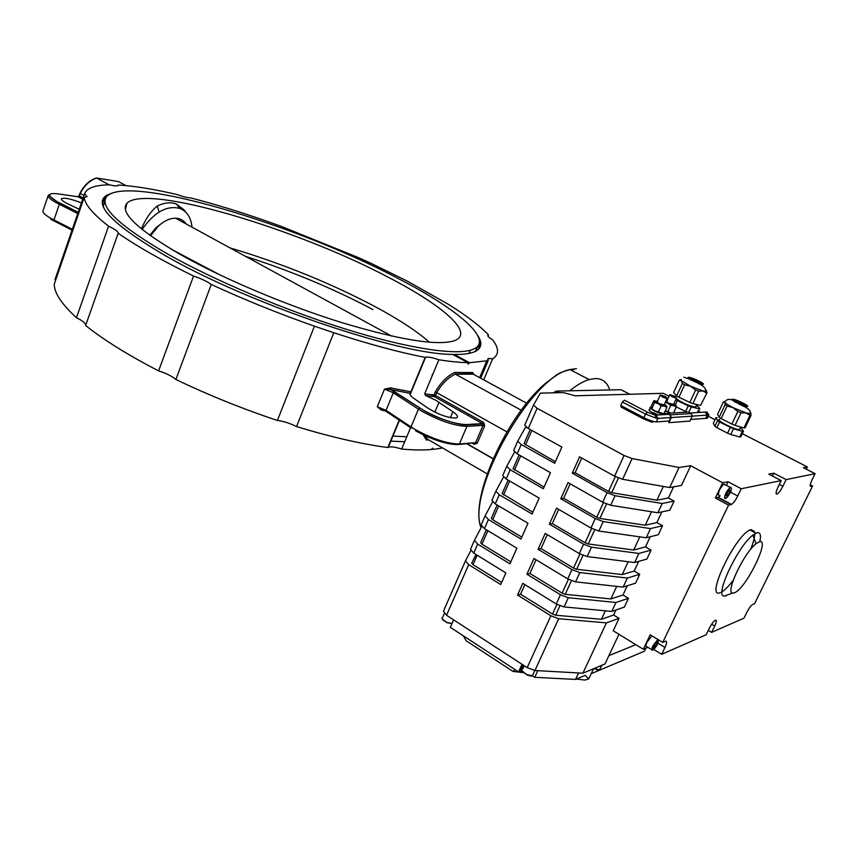<?xml version="1.0" encoding="UTF-8"?>
<svg xmlns="http://www.w3.org/2000/svg" width="858" height="858" viewBox="0 0 858 858"><rect width="100%" height="100%" fill="white"/><g stroke="black" fill="none" stroke-linecap="round" stroke-linejoin="round"><path stroke-width="1.29" d="M705.63 418.35L706.477 418.296L708 415.047L706.016 412.022L705.169 412.076L707.153 415.1L705.63 418.361L690.669 419.444M726.136 595.827L724.066 596.106C714.339 596.246 737.783 546.256 752.874 535.102L756.842 532.764C760.231 531.992 761.239 534.963 759.856 541.688M754.429 531.456L751.007 529.59L749.989 529.976C734.78 535.778 704.547 600.214 720.43 592.546M734.309 592.824L732.668 593.039C724.978 593.039 743.907 552.874 756.016 543.747L759.201 541.827C771.213 537.301 745.656 589.403 734.309 592.824M651.018 407.25L650.536 407.239C649.141 407.529 650.407 408.74 654.343 410.896C658.569 412.988 661.775 414.103 663.974 414.253L664.199 413.202M649.506 409.47C648.122 409.77 649.388 410.993 653.313 413.138L656.992 415.058M664.993 396.407L660.842 395.088L666.14 397.812C667.299 397.93 666.913 397.458 664.993 396.407M660.585 395.109L662.204 396.868L666.494 398.509L666.805 397.801M660.081 395.484L657.196 401.791L659.116 403.603L664.124 404.869M670.613 413.116L665.218 410.982M665.54 413.384L664.36 412.848M706.016 412.022L706.917 411.969L708.901 414.982L707.378 418.232L706.477 418.296M672.146 396.171L675.6 397.479C676.715 397.586 676.319 397.125 674.42 396.096L670.355 394.787L672.146 396.171M670.066 394.819L671.707 396.546L675.954 398.166L676.222 397.479M673.573 404.45L668.661 403.185L666.73 401.405L669.594 395.173M725.031 484.652L723.97 484.084C720.559 487.258 718.672 490.83 718.307 494.798L719.015 495.173M651.951 635.864L647.007 642.17C645.656 645.227 645.538 646.696 646.675 646.578L651.823 649.72M742.706 431.295L740.014 436.969L740.797 436.861L743.489 431.199L742.352 431.284L739.66 436.958L730.748 434.491L733.451 428.796L742.352 431.284M750.289 415.369L744.336 427.895L745.109 427.799L751.061 415.293L749.935 415.347L743.972 427.885L735.07 425.375L741.033 412.784L746.042 412.923L733 407.614C728.41 405.255 725.675 403.442 724.763 402.166L725.021 401.351M750.643 412.719L749.999 413.653L746.042 412.923L749.935 415.347M751.061 415.293L750.793 412.998M740.122 428.603L739.457 429.579C734.48 429.847 714.264 419.326 719.744 419.348M697.854 412.526L699.753 408.451L697.243 412.569M700.6 405.373L707.067 392.76L700.6 405.373L692.878 403.592L698.648 391.162L703.034 390.958L690.647 386.282L681.349 380.684L681.188 379.461M706.381 390.497L706.188 391.259L703.034 390.958L706.359 393.007M707.067 392.76L706.37 390.54M696.321 406.467L695.559 407.089C689.071 405.909 682.625 403.121 676.211 398.723M245.527 256.37C291.559 271.16 334.009 288.889 372.865 309.556M390.487 441.119L404.719 441.731M392.567 436.1L406.778 436.776M433.354 396.535L431.585 394.701M432.464 375.15L432.1 374.56M429.472 342.245C416.816 331.177 398.777 319.348 375.354 306.778C330.416 283.043 281.96 263.417 229.976 247.887M183.773 210.478L184.223 210.038L185.564 211.98M141.431 228.904C145.495 218.951 150.772 211.325 157.261 206.027L159.084 212.055M388.931 277.595C298.058 229.236 145.796 183.129 126.877 203.325C119.391 212.387 137.634 229.676 181.617 255.212C224.077 279.075 287.301 305.705 342.063 322.694C399.131 339.736 436.304 345.828 453.614 340.98C475.858 333.901 443.64 305.898 388.931 277.595M475.568 351.19L477.52 346.471M166.924 253.625C213.631 280.03 283.655 309.695 344.701 328.807C405.802 347.898 452.606 355.148 470.334 350.225C497.629 342.75 460.446 310.575 398.444 278.625C296.771 224.678 125.869 172.973 106.446 196.868C99.367 207.057 119.53 225.976 166.924 253.625M480.695 378.228L488.148 360.692L488.17 358.472L492.653 358.794C499.152 354.686 499.142 348.359 492.642 339.8C488.32 337.183 486.883 335.575 488.331 334.963L488.513 334.92C479.772 325.761 466.42 315.572 448.434 304.365L407.153 281.038L372.286 263.932L358.494 257.636L280.866 226.222L266.119 220.967C239.597 211.712 214.307 203.989 190.251 197.801C187.591 197.823 183.226 196.75 177.166 194.584C153.947 189.125 134.245 185.939 118.05 185.028L117.975 185.51C117.214 186.261 114.446 186.036 109.663 184.845C96.9 184.974 88.835 187.344 85.489 191.967L84.61 193.726L87.044 196.729L84.213 197.297L54.269 284.095C54.193 292.857 61.594 304.075 76.459 317.739L108.569 226.212C92.9 213.964 84.781 204.322 84.213 197.297M488.148 360.692L469.519 362.698L468.157 364.103L467.975 362.677L452.616 354.386C400.482 354.976 247.833 303.528 164.682 255.266C112.216 224.324 92.836 204.333 106.553 195.302L111.926 193.147M107.443 195.763L104.097 198.563C102.209 201.104 102.231 204.418 104.193 208.505M117.825 185.65L118.05 185.028M105.856 195.763L105.352 197.211M410.049 393.329L390.454 389.521L384.491 389.124L390.454 387.87L410.907 391.816L410.049 393.329C409.405 394.455 410.778 396.224 414.157 398.616L428.024 408.215C439.317 414.993 448.745 418.243 456.295 417.964C458.633 417.063 457.496 414.982 452.895 411.722L435.671 400.182L425.815 395.613L424.656 393.886L434.009 394.937L434.405 396.632L426.04 395.72M553.002 392.825L556.724 391.066L569.733 390.787C576.855 385.038 583.311 381.295 589.092 379.568L595.581 378.528C602.595 378.635 607.325 382.443 609.748 389.95L620.977 389.714L629.751 394.262M102.327 202.724L105.287 199.249M569.733 390.787L609.748 389.95M478.753 344.744L478.818 348.327M473.498 352.198L475.353 351.319C479.622 348.852 481.006 345.345 479.493 340.787M434.373 396.632L432.593 394.809M492.653 358.794L483.687 379.847M468.854 414.661L468.404 415.712M55.652 280.073L55.009 279.558L84.61 193.726M488.513 334.92L487.977 336.197M193.554 276.04C162.259 260.714 137.141 246.439 118.179 233.237L85.618 325.493C103.754 339.972 128.078 355.105 158.601 370.892L193.554 276.04C201.212 278.625 207.11 281.435 211.261 284.459L175.901 379.493C208.333 395.034 242.16 408.698 277.402 420.474L314.436 326.169C278.818 313.663 244.423 299.764 211.261 284.459M410.585 427.649L401.662 449.077C413.073 450.053 422.962 450.214 431.317 449.549L432.7 448.112L432.904 449.42L442.631 447.983M425.236 435.757L427.842 439.403L426.351 439.961L423.101 434.749M467.975 362.677C459.856 362.505 450.15 361.54 438.867 359.781L424.656 393.886M435.242 391.988L436.711 392.632L435.521 395.484L434.009 394.937L435.242 391.988C440.873 382.389 447.372 375.89 454.729 372.479L455.287 374.152C448.284 377.402 442.084 383.558 436.711 392.632L506.735 431.767M454.729 372.479L472.812 372.544L473.841 374.506M410.907 391.816L425.171 357.378C399.002 352.327 368.543 344.112 333.773 332.743L296.557 426.598C331.049 437.054 361.465 444.036 387.827 447.544L399.195 420.098M385.199 410.864L381.327 410.092L377.284 406.713L386.025 411.357M472.812 372.544L473.251 374.185L526.576 403.131M473.273 374.195L455.319 374.163L521.096 410.145M427.842 439.403L486.979 473.734M83.998 195.485L79.998 193.179C84.041 185.328 89.522 180.244 96.439 177.928L96.096 178.035M109.202 184.856L96.439 177.928M125.922 185.596L118.565 181.606L96.686 178.003C89.886 180.33 84.416 185.467 80.298 193.415L79.429 195.924L83.129 198.005M432.904 449.42L431.799 448.777M469.519 362.698L454.172 354.429L453.367 354.719M401.662 449.077C395.302 446.975 390.851 446.375 388.309 447.275L387.827 447.544M425.171 357.378L425.611 357.207C428.035 356.692 432.453 357.55 438.867 359.781M81.446 202.896C70.764 198.788 64.103 197.404 61.454 198.766C61.09 199.925 63.449 201.737 68.511 204.204L79.247 209.266M381.327 410.092L382.1 409.352M425.815 395.613L434.448 396.632L435.521 395.484L483.601 422.426L482.528 423.616L434.405 396.632L482.528 423.616L466.387 424.571C455.083 424.227 440.958 419.562 424.034 410.574L390.615 389.564L390.454 387.87M394.626 391.698L390.551 389.511L410.081 393.286M108.569 226.212C115.079 229.258 118.286 231.596 118.179 233.237M314.436 326.169L333.773 332.743M478.024 335.939C482.325 342.707 481.681 347.726 476.115 351.019C471.803 353.442 464.489 354.579 454.172 354.429M296.557 426.598C289.747 423.187 283.365 421.139 277.402 420.474M175.901 379.493C171.954 376.158 166.184 373.294 158.601 370.892M85.618 325.493C85.886 323.423 82.829 320.838 76.459 317.739M104.708 201.823L103.292 206.306M157.261 206.027C164.318 202.617 170.678 201.941 176.33 204L184.223 210.038M142.096 229.44C154.311 212.076 166.945 205.083 180.008 208.462C187.001 211.368 191.002 217.6 191.999 227.166M160.382 224.356L155.909 227.842L149.818 235.306M220.581 275.257L170.849 248.981M186.175 223.981C183.644 220.292 180.116 218.361 175.579 218.2C169.863 218.2 164.082 220.871 158.226 226.233L150.504 235.8M688.835 412.269L691.301 406.971L699.034 408.73M675.396 404.847L677.359 400.6L688.266 405.823L685.66 411.454L676.286 406.939L676.072 405.544L673.745 405.662L676.286 406.96L673.519 412.945M699.753 408.451L696.846 405.33M695.602 390.015L689.843 402.445L678.925 397.222L684.652 384.813L690.647 386.282L695.602 390.015L698.648 391.162M682.378 383.44L676.662 395.828L673.637 392.481L679.3 380.18L681.349 380.684L682.378 383.44L684.652 384.813M679.3 380.18L681.155 379.472M678.925 397.222L676.662 395.828M692.878 403.592L689.843 402.445M691.301 406.971L688.266 405.823M677.359 400.6L675.793 399.646M687.365 412.108L685.66 411.454M730.255 427.499L727.563 433.193L716.902 427.681L719.583 422.007L733.451 428.796M717.588 420.645L714.918 426.308L713.309 423.369L715.947 417.739L717.588 420.645L719.583 422.007M743.489 431.199L740.636 427.509M737.837 411.475L731.874 424.066L721.192 418.597L727.101 406.038L733 407.614L737.837 411.475L741.033 412.784M725.085 404.708L719.197 417.235L717.545 414.36L723.38 401.919L724.763 402.166L725.085 404.708L727.101 406.038M721.192 418.597L719.197 417.235M735.07 425.375L731.874 424.066M715.947 417.739L717.127 417.674M716.902 427.681L714.918 426.308M730.748 434.491L727.563 433.193M656.96 642.052L657.346 643.071L655.941 646.02L654.128 647.962L653.732 646.953L655.147 643.993L656.96 642.052M656.488 642.556L657.346 643.071M654.579 645.195L655.941 646.02M524.86 584.62L520.559 594.197L552.52 614.06L555.641 615.229L601.383 619.294L613.588 615.014L619.058 618.339L606.424 622.876L582.893 673.198L604.976 663.974L618.95 634.298M619.058 618.339L613.223 630.78L643.307 649.238L647.887 647.318M608.901 655.641L635.842 644.658M669.09 396.278L663.288 393.318L575.214 395.795L563.363 392.589L540.336 393.125L533.483 405.105L537.108 408.279L624.077 455.48L632.089 458.569L622.597 479.279L614.618 476.201L624.077 455.48M520.559 594.197L517.546 595.044L522.801 583.354L556.252 603.978L560.467 594.755L526.898 574.227L533.955 558.504L567.717 578.893L571.964 569.583L538.084 549.292L545.205 533.44L579.279 553.571L583.558 544.187L549.377 524.141L556.563 508.14L590.947 528.024L595.27 518.543L560.767 498.755L568.028 482.604L602.724 502.23L607.089 492.664L572.275 473.144L579.59 456.842L614.618 476.201M606.424 622.876L558.676 618.715L550.868 615.776L517.546 595.044M537.108 408.279L528.271 428.474L561.883 447.05L554.665 463.266L521.246 444.53L517.17 453.85L550.471 472.683L543.329 488.749L510.21 469.755L506.166 479L539.178 498.08L532.089 514.006L499.259 494.766L495.259 503.914L527.97 523.251L520.945 539.028L488.416 519.54L484.448 528.625L516.87 548.198L509.909 563.835L477.67 544.111L473.734 553.11L505.877 572.919L500.697 584.545L468.693 564.628L465.497 560.789L470.806 550.632M476.051 554.536L471.718 563.105L473.005 564.639L501.64 582.432M558.676 618.715L534.931 670.516L527.187 667.631L446.535 615.261L443.468 611.218L465.454 560.875M534.931 670.516L582.893 673.198M523.38 672.661L512.987 671.417L466.151 640.765L463.374 635.864M645.924 648.144L644.476 651.179L591.205 673.712M578.571 672.951L575.546 679.429L585.199 675.364L588.781 678.882L584.834 680.072L576.437 679.053M588.781 678.882L593.521 668.757M575.546 679.429L534.759 677.316L537.805 670.677M534.759 677.316L532.443 675.804M532.41 675.782L532.915 674.635M522.039 671.085L518.543 671.9L522.018 664.274M518.543 671.9L450.321 627.327L453.603 619.851M521.246 444.53L517.717 441.194L525.225 427.713L526.823 427.606M512.987 671.417L515.079 669.637M601.383 619.294L605.34 610.81M613.588 615.014L615.937 609.984M555.373 461.69L524.056 443.618L530.223 429.547M528.271 428.474L524.699 425.214L533.451 405.169M544.079 487.054L513.063 468.715L519.101 454.944M510.21 469.755L506.746 466.312L514.553 452.059M517.17 453.85L513.663 450.471L517.685 441.269M532.893 512.205L502.166 493.597L508.075 480.105M499.259 494.766L495.881 491.216L503.496 477.091M506.166 479L502.734 475.514L506.713 466.387M521.803 537.119L492.696 519.712L491.366 518.253L497.147 505.04M488.416 519.54L485.102 515.894L492.556 501.909M495.259 503.914L491.891 500.332L495.838 491.291M510.81 561.808L481.971 544.197L480.662 542.696L486.325 529.751M477.67 544.111L474.42 540.347L481.724 526.501M484.448 528.625L481.156 524.924L485.06 515.98M473.734 553.11L470.506 549.313L474.377 540.443M611.775 611.422L624.345 607.089L628.464 598.305L615.958 602.477L611.775 611.422L564.081 606.917L556.252 603.978M615.958 602.477L568.307 597.715L560.467 594.755M623.155 587.087L635.563 583.183L639.725 574.324L627.37 578.067L623.155 587.087L575.568 581.863L567.717 578.893M627.37 578.067L579.826 572.565L571.964 569.583M634.63 562.537L646.889 559.073L651.083 550.128L638.878 553.431L634.63 562.537L587.162 556.563L579.279 553.571M638.878 553.431L591.462 547.189L583.558 544.187M646.213 537.762L658.3 534.738L662.537 525.729L650.503 528.582L646.213 537.762L598.863 531.038L590.947 528.024M650.503 528.582L603.206 521.578L595.27 518.543M657.893 512.762L669.819 510.199L674.098 501.104L662.226 503.496L657.893 512.762L610.671 505.276L602.724 502.23M662.226 503.496L615.057 495.72L607.089 492.664M715.379 498.015L717.878 497.49L731.016 504.579L728.56 505.147L715.379 498.015L722.64 482.764L690.69 465.744L679.064 467.471L669.68 487.548L622.597 479.279M679.064 467.471L632.089 458.569M690.69 465.744L681.445 485.446L669.68 487.548M674.098 501.104L668.382 497.962L656.906 500.203L611.711 492.685L608.536 491.462L575.128 472.758L581.745 458.033M656.906 500.203L663.331 486.432M668.382 497.962L673.584 486.851M572.275 473.144L575.128 472.758M662.537 525.729L656.874 522.543L645.248 525.225L599.924 518.436L596.76 517.235L563.663 498.273L570.162 483.815M645.248 525.225L651.522 511.754M656.874 522.543L661.85 511.915M560.767 498.755L563.663 498.273M651.083 550.128L645.463 546.911L633.687 550.021L588.245 543.961L585.102 542.76L552.295 523.562L558.676 509.362M633.687 550.021L639.821 536.851M645.463 546.911L650.214 536.765M549.377 524.141L552.295 523.562M639.725 574.324L634.159 571.063L622.222 574.592L576.673 569.24L573.541 568.06L541.033 548.616L547.307 534.673M622.222 574.592L628.228 561.733M634.159 571.063L638.695 561.389M538.084 549.292L541.033 548.616M628.464 598.305L622.951 595.012L610.864 598.948L565.207 594.304L562.087 593.125L529.879 573.455L536.036 559.759M610.864 598.948L616.73 586.379M622.951 595.012L627.262 585.789M526.898 574.227L529.879 573.455M729.032 490.647L730.008 491.173L729.643 490.004L727.852 491.924L726.426 495.034L726.812 496.192L728.592 494.272L727.134 493.489M730.008 491.173L728.592 494.272M773.798 473.198L768.811 474.142L781.209 480.598L777.916 487.344C775.75 492.17 775.493 494.39 777.155 494.004C778.882 492.9 780.78 490.326 782.85 486.282L786.11 479.59L773.798 473.198L772.436 476.029M708.279 630.405L711.614 632.378L714.703 626.029C716.559 621.986 716.816 620.044 715.475 620.195C713.631 621.235 711.561 623.959 709.266 628.367L706.155 634.77L661.69 654.3L664.993 647.447C666.945 643.092 667.116 641.023 665.529 641.237L662.741 642.406L650.192 634.802L643.307 649.238M806.273 469.165L807.378 466.924L803.367 467.674L815.1 473.68L811.99 479.997C810.07 484.137 809.673 486.261 810.778 486.368L812.58 485.96L754.525 603.742L752.552 604.568C750.922 605.576 749.045 608.097 746.943 612.14L743.983 618.157L711.614 632.378M810.231 484.749L812.58 485.96M717.878 497.49L720.173 495.806M731.016 504.579L731.456 504.418C733.461 503.131 735.553 500.332 737.73 496.01L741.226 488.749L728.056 481.756L726.436 485.145M722.64 482.764L728.056 481.756M661.69 654.3L653.882 649.527M807.378 466.924L742.309 433.687M715.014 419.744L708.408 416.366M700.568 412.366L698.433 411.272M728.56 505.147L662.741 642.406M781.209 480.598L741.226 488.749M815.1 473.68L786.11 479.59M722.018 591.752C725.182 589.778 728.903 585.96 733.204 580.298M750.707 549.27C753.324 542.664 754.654 537.505 754.708 533.783M674.56 396.997L675.364 396.975L674.088 396.106L671.203 395.291L674.56 396.997M673.82 396.696L674.088 396.106M665.325 410.746L670.463 412.773L665.315 410.767M665.293 402.316L667.717 403.228L665.476 401.93M666.119 400.514L667.02 400.772M673.862 403.818L676.072 405.544M670.709 405.405L673.745 405.662L667.717 403.228L670.709 405.405L667.91 411.486M708 415.047L708.901 414.982M622.35 401.994L624.452 400.193L647.554 412.237L654.922 415.036L656.531 418.275L645.463 414.071L622.35 401.994L620.763 405.512L621.289 407.196L644.326 419.283L643.854 417.61L620.763 405.512M656.413 421.921L669.229 420.999L670.817 417.546L657.882 418.414L656.263 421.932L658.032 418.404L655.92 415.122L654.922 415.036M657.882 418.414L656.531 418.275M656.263 421.932C653.367 421.739 649.227 420.302 643.854 417.61L645.463 414.071L647.554 412.237M651.973 421.042L652.691 422.157L651.748 422.093L644.326 419.283L645.366 418.372M690.261 412.998L705.169 412.076M655.92 415.122L668.747 414.328L670.184 415.218L670.817 417.546M686.572 412.162L688.416 412.055L691.323 413.545L692.202 416.141L707.153 415.1M657.743 415.004L653.474 412.784L658.397 414.972M668.489 414.339L667.192 413.674L665.079 414.553M664.65 414.586L667.363 413.32L670.345 414.864L671.246 417.556L692.202 416.141L689.896 421.085L668.886 422.662L669.229 420.999M671.246 417.556L668.886 422.662M649.678 409.116L650.15 408.076M664.414 404.225L666.655 406.006L665.358 406.37L658.14 403.646L654.472 401.072L657.485 401.147M662.537 395.559L661.711 395.592L662.987 396.471L665.937 397.297L662.333 396.021M664.371 397.029L664.65 396.417M654.504 400.75L653.828 400.718L651.018 406.842L651.179 408.269L654.836 410.864L651.286 408.462M665.358 406.37L661.175 405.866L658.343 412.033L654.836 410.864L663.17 413.61M658.343 412.033L660.939 413.341L664.017 413.588L666.859 407.432L666.655 406.006M665.454 406.574L666.859 407.432M661.175 405.866L658.14 403.646L654.633 402.488L651.823 408.644M654.214 400.772L654.633 402.488M654.611 400.686L653.935 400.707M728.41 594.562L725.75 595.506M725.257 498.53L724.56 498.155C724.935 494.197 726.833 490.615 730.233 487.43L731.231 487.698M731.359 488.181C730.716 485.36 724.098 495.731 725.085 498.026C725.761 500.772 732.314 490.508 731.359 488.181M444.337 613.481L442.728 617.159C441.066 618.339 442.471 620.087 446.921 622.404L451.984 623.53M451.962 623.584L446.836 622.597M524.206 665.69L522.747 668.897C520.709 670.044 522.093 671.953 526.876 674.602L532.368 675.814L533.215 673.97M532.292 675.836L526.78 674.796L521.975 670.806M594.154 668.5L599.624 669.862L600.343 668.328M600.042 668.961L599.635 669.819M599.528 669.873L593.961 668.65C598.552 670.28 600.439 670.688 599.624 669.862L601.758 665.325M652.445 650.214C651.469 650.171 651.63 648.702 652.938 645.784L657.882 639.457L653.356 645.924C651.748 651.748 653.185 651.136 657.689 644.111C659.341 638.266 657.904 638.878 653.388 645.924L652.573 650.182M747.157 406.563C743.961 406.853 728.614 399.12 732.593 399.238C735.81 398.991 750.975 406.606 747.157 406.563M745.527 405.952C742.588 403.55 738.781 401.791 734.094 400.665L733.794 400.697M745.999 405.984C743.318 406.231 730.394 399.721 733.74 399.817C736.443 399.603 749.227 406.016 745.999 405.984M733.687 401.051L734.802 402.005M742.363 405.609L744.873 406.681M703.174 384.352C701.286 385.231 685.639 377.831 688.352 377.348C690.304 376.523 705.726 383.794 703.174 384.352M701.297 383.805C698.337 381.435 694.594 379.74 690.068 378.7L689.821 378.732M702.005 383.794C700.418 384.534 687.237 378.314 689.51 377.895C691.151 377.198 704.171 383.333 702.005 383.794M689.714 379.064L690.776 379.987M698.348 383.537L700.718 384.523M466.387 424.571L466.934 426.351C455.169 426.008 440.486 421.149 422.865 411.797L418.447 409.116L411.025 426.93L415.411 429.644C432.925 439.071 447.597 443.854 459.405 443.994L475.6 442.674L483.033 425.364L466.934 426.351L459.405 443.994L457.861 444.573C446.503 444.444 432.411 439.843 415.594 430.791M419.787 408L418.447 409.116L393.296 392.792L386.057 410.381L411.025 426.93L411.379 428.174L386.432 411.615L386.057 410.381L377.284 406.713L384.491 389.124L393.296 392.792L394.562 391.698L423.991 410.574C437.923 418.929 460.167 425.418 466.731 424.86L482.839 423.906L483.033 425.364L484.673 425.9L483.601 422.426M48.166 195.57L43.018 210.757C42.374 212.366 44.798 214.8 50.279 218.039L72.329 229.322M77.756 213.588L55.609 202.37C50.096 199.174 47.651 196.804 48.263 195.27L48.96 194.948C50.954 195.881 44.058 192.213 56.725 201.437L60.275 203.325L59.288 204.333L53.947 220.013L54.247 221.074L72.061 230.105M77.896 196.761L79.15 195.656L78.368 196.825L82.7 199.26L78.325 196.825L58.28 193.876C47.351 192.718 46.847 195.238 56.778 201.437L78.207 212.28L60.307 203.325M439.006 402.241L434.845 412.151M570.409 369.841L574.066 369.541M576.469 368.608L569.873 369.562C531.123 376.201 466.259 491.849 481.038 527.799M428.775 439.94L426.351 439.961M484.673 425.9L477.241 443.211L475.6 442.674L459.051 444.476M472.501 443.361L474.195 444.337L477.241 443.211M467.245 443.8L492.985 458.547M492.889 458.74L466.87 443.833M433 449.066L432.035 448.509M469.315 363.063L453.657 354.611M452.895 411.722L450.375 417.685M53.979 220.935L50.729 219.176M125.676 205.18L126.351 205.555M474.195 444.337L474.302 443.329M520.205 671.256L523.08 664.961M527.187 667.631L550.868 615.776M468.693 564.628L446.535 615.261M451.919 623.68L446.825 622.608L442.192 618.908M473.005 564.639L477.145 555.201M552.52 614.06L556.949 604.386M555.641 615.229L559.942 605.812M525.471 444.948L531.831 430.448M514.457 470.087L520.699 455.845M503.528 495.012L509.663 481.016M492.696 519.712L498.723 505.963M481.971 544.197L487.88 530.694M568.307 597.715L564.081 606.917M579.826 572.565L575.568 581.863M591.462 547.189L587.162 556.563M603.206 521.578L598.863 531.038M615.057 495.72L610.671 505.276M556.724 391.066L559.748 392.664M608.536 491.462L615.336 476.587M611.711 492.685L618.425 478.003M596.76 517.235L603.442 502.616M599.924 518.436L606.509 504.043M585.102 542.76L591.655 528.41M588.245 543.961L594.701 529.836M573.541 568.06L579.976 553.968M576.673 569.24L583.011 555.394M562.087 593.125L568.404 579.289M565.207 594.304L571.428 580.727M779.332 484.448L782.85 486.282M711.657 624.238L714.703 626.029M810.22 486.089L810.778 486.368M730.448 492.117L737.73 496.01M658.075 643.243L664.993 647.447M668.221 414.21L665.154 414.393M691.323 413.545L670.345 414.864M688.416 412.055L667.363 413.32M755.834 533.161L749.989 529.976M756.016 543.747L752.874 535.102M732.668 593.039L724.066 596.106M660.842 395.088L659.995 395.163M675.6 397.479L675.954 398.166M673.391 404.837L676.447 398.219M723.97 484.084L730.233 487.43C731.906 485.489 724.538 493.951 724.999 498.112L725.493 498.401M534.813 670.506L532.368 675.814C529.933 675.675 534.395 677.252 526.769 674.806L521.857 670.581M651.941 635.875L657.861 639.467M740.701 426.962L739.457 429.579M725.696 401.008C728.088 398.069 732.593 399.142 739.21 404.225C748.412 408.054 751.898 411.196 749.656 413.653M696.771 404.483L695.559 407.089M683.772 377.252C685.231 377.316 708.354 385.51 705.469 391.345M690.068 378.7L690.593 378.206C691.859 377.273 705.92 384.77 701.63 383.74L701.404 383.816M125.407 209.556L126.877 203.325M468.994 353.41L470.334 350.225M106.918 196.064L106.553 195.302M589.092 379.568L569.873 369.562C556.402 373.595 558.74 373.509 545.645 383.247C507.153 415.218 470.431 496.718 480.512 525.761M104.097 198.563L103.142 201.319M486.658 361.111L479.622 377.649M425.611 357.207L410.081 394.701M399.485 420.281L388.309 447.275M488.17 358.472L487.559 359.91M79.15 195.656L79.998 193.189M455.062 373.97L472.801 373.713M472.704 372.865L473.659 374.399M475.353 351.319L476.115 351.019M487.88 336.036L488.331 334.963M180.008 208.462L176.33 204M175.579 218.2L391.623 336.079M155.909 227.842L158.226 226.233M745.838 405.898C750.611 406.831 733.815 398.573 734.652 400.182L734.094 400.665M724.881 401.394L723.659 401.823M748.83 413.567L749.109 414.586M520.581 671.149L523.326 665.122M446.825 622.608L442.063 618.682M555.802 391.216L558.579 392.696M776.072 493.436L777.155 494.004M718.318 497.329L731.456 504.418M670.355 394.787L669.519 394.862M651.072 420.742L651.748 422.093M667.792 413.985L665.304 414.135M663.931 405.287L667.02 398.562M666.14 397.812L666.494 398.509"/></g></svg>
